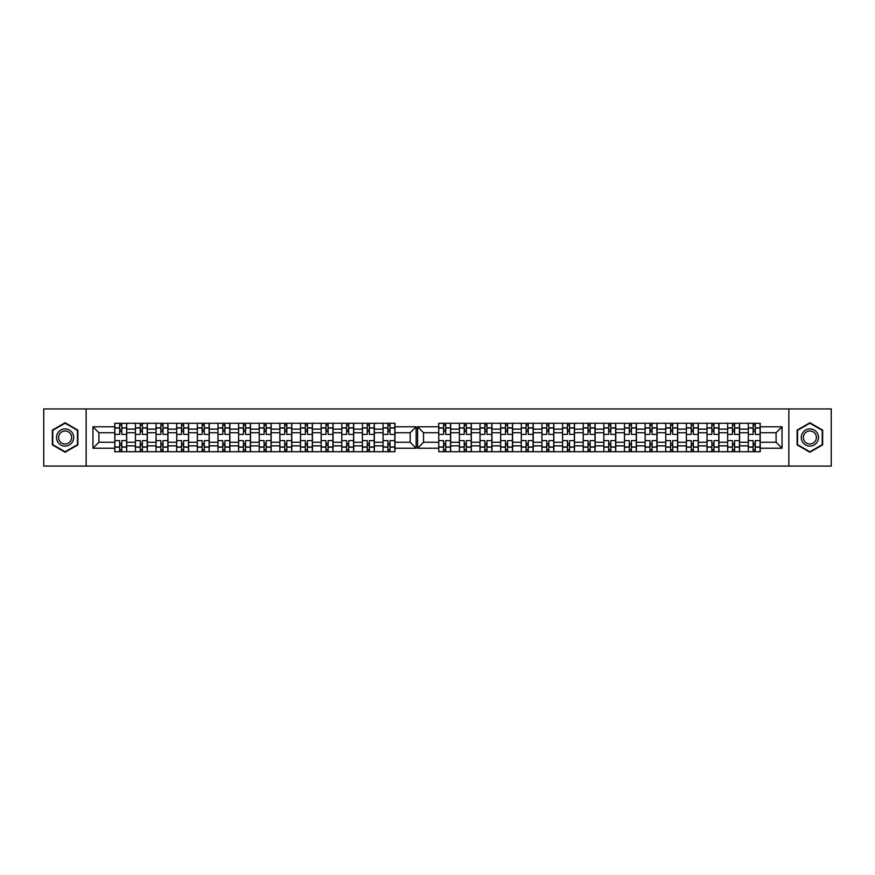 <?xml version="1.0" encoding="UTF-8"?>
<svg xmlns="http://www.w3.org/2000/svg" width="875" height="875" viewBox="0 0 875 875"><rect width="100%" height="100%" fill="white"/><g stroke="black" fill="none" stroke-linecap="round" stroke-linejoin="round"><path stroke-width="1.31" d="M788.856 466.069L831.25 466.069L831.25 408.931L43.75 408.931L43.75 466.069L788.856 466.069L788.856 408.931M753.134 423.281L753.134 434.394L748.311 434.394L748.311 429.133L739.572 429.133L739.572 451.719M748.311 434.394L748.311 442.258L739.572 442.258M739.572 445.867L748.311 445.867L748.311 442.258M748.311 445.867L748.311 451.719M748.311 423.281L748.311 429.133M732.495 423.281L732.495 434.394L727.672 434.394L727.672 423.281M727.672 434.394L727.672 442.258L718.944 442.258L718.944 451.719M727.672 451.719L727.672 442.258M739.572 423.281L739.572 429.133M450.658 423.281L450.658 451.719M464.22 423.281L464.22 434.394L459.397 434.394L459.397 423.281M459.397 434.394L459.397 442.258L450.658 442.258M459.397 451.719L459.397 442.258M471.297 423.281L471.297 451.719M484.859 423.281L484.859 434.394L480.025 434.394L480.025 423.281M480.025 434.394L480.025 442.258L471.297 442.258M480.025 451.719L480.025 442.258M491.936 423.281L491.936 451.719M505.498 423.281L505.498 434.394L500.664 434.394L500.664 423.281M500.664 434.394L500.664 442.258L491.936 442.258M500.664 451.719L500.664 442.258M512.575 423.281L512.575 451.719M526.127 423.281L526.127 434.394L521.303 434.394L521.303 423.281M521.303 434.394L521.303 442.258L512.575 442.258M521.303 451.719L521.303 442.258M533.214 423.281L533.214 451.719M546.766 423.281L546.766 434.394L541.942 434.394L541.942 423.281M541.942 434.394L541.942 442.258L533.214 442.258M541.942 451.719L541.942 442.258M553.842 423.281L553.842 451.719M567.405 423.281L567.405 434.394L562.581 434.394L562.581 423.281M562.581 434.394L562.581 442.258L553.842 442.258M562.581 451.719L562.581 442.258M574.481 423.281L574.481 451.719M588.044 423.281L588.044 434.394L583.209 434.394L583.209 423.281M583.209 434.394L583.209 442.258L574.481 442.258M583.209 451.719L583.209 442.258M595.12 423.281L595.12 451.719M608.683 423.281L608.683 434.394L603.848 434.394L603.848 423.281M603.848 434.394L603.848 442.258L595.12 442.258M603.848 451.719L603.848 442.258M615.759 423.281L615.759 451.719M629.311 423.281L629.311 434.394L624.488 434.394L624.488 423.281M624.488 434.394L624.488 442.258L615.759 442.258M624.488 451.719L624.488 442.258M636.388 423.281L636.388 451.719M649.95 423.281L649.95 434.394L645.127 434.394L645.127 423.281M645.127 434.394L645.127 442.258L636.388 442.258M645.127 451.719L645.127 442.258M657.027 423.281L657.027 451.719M670.589 423.281L670.589 434.394L665.755 434.394L665.755 423.281M665.755 434.394L665.755 442.258L657.027 442.258M665.755 451.719L665.755 442.258M677.666 423.281L677.666 451.719M691.228 423.281L691.228 434.394L686.394 434.394L686.394 423.281M686.394 434.394L686.394 442.258L677.666 442.258M686.394 451.719L686.394 442.258M698.305 423.281L698.305 451.719M711.856 423.281L711.856 434.394L707.033 434.394L707.033 423.281M707.033 434.394L707.033 442.258L698.305 442.258M707.033 451.719L707.033 442.258M718.944 423.281L718.944 442.258M707.033 429.133L698.305 429.133M686.394 429.133L677.666 429.133M665.755 429.133L657.027 429.133M645.127 429.133L636.388 429.133M624.488 429.133L615.759 429.133M603.848 429.133L595.12 429.133M583.209 429.133L574.481 429.133M562.581 429.133L553.842 429.133M541.942 429.133L533.214 429.133M521.303 429.133L512.575 429.133M500.664 429.133L491.936 429.133M480.025 429.133L471.297 429.133M459.397 429.133L450.658 429.133M727.672 429.133L718.944 429.133M698.305 445.867L707.033 445.867M677.666 445.867L686.394 445.867M657.027 445.867L665.755 445.867M636.388 445.867L645.127 445.867M615.759 445.867L624.488 445.867M595.12 445.867L603.848 445.867M574.481 445.867L583.209 445.867M553.842 445.867L562.581 445.867M533.214 445.867L541.942 445.867M512.575 445.867L521.303 445.867M491.936 445.867L500.664 445.867M471.297 445.867L480.025 445.867M450.658 445.867L459.397 445.867M718.944 445.867L727.672 445.867M423.544 442.258L438.758 442.258L438.758 451.719L760.211 451.719L760.211 442.258L776.081 442.258L776.081 432.742L760.211 432.742L760.211 423.281L438.758 423.281L438.758 432.742L423.544 432.742L423.544 442.258L417.594 448.219L417.594 426.781L438.758 426.781M707.033 432.742L698.305 432.742M686.394 432.742L677.666 432.742M665.755 432.742L657.027 432.742M645.127 432.742L636.388 432.742M624.488 432.742L615.759 432.742M603.848 432.742L595.12 432.742M583.209 432.742L574.481 432.742M562.581 432.742L553.842 432.742M541.942 432.742L533.214 432.742M521.303 432.742L512.575 432.742M500.664 432.742L491.936 432.742M480.025 432.742L471.297 432.742M459.397 432.742L450.658 432.742M438.758 423.281L443.581 423.281L443.581 434.394L438.758 434.394L438.758 442.258M727.672 432.742L718.944 432.742M755.256 449.739L753.134 449.739M753.134 425.261L755.256 425.261M748.311 432.742L739.572 432.742M383.064 451.719L383.064 423.281M374.336 423.281L374.336 451.719M362.425 451.719L362.425 423.281M353.697 423.281L353.697 451.719M341.786 451.719L341.786 423.281M333.058 423.281L333.058 451.719M321.158 451.719L321.158 423.281M312.419 423.281L312.419 451.719M300.519 451.719L300.519 423.281M291.791 423.281L291.791 451.719M279.88 451.719L279.88 423.281M271.152 423.281L271.152 451.719M259.241 451.719L259.241 423.281M250.512 423.281L250.512 451.719M238.612 451.719L238.612 423.281M229.873 423.281L229.873 451.719M217.973 451.719L217.973 423.281M209.245 423.281L209.245 451.719M197.334 451.719L197.334 423.281M188.606 423.281L188.606 451.719M176.695 451.719L176.695 423.281M167.967 423.281L167.967 451.719M156.056 451.719L156.056 423.281M147.328 423.281L147.328 451.719M135.428 451.719L135.428 423.281M135.428 429.133L126.689 429.133L126.689 445.867L135.428 445.867M126.689 429.133L126.689 423.281M126.689 451.719L126.689 445.867M176.695 429.133L167.967 429.133M197.334 429.133L188.606 429.133M217.973 429.133L209.245 429.133M238.612 429.133L229.873 429.133M259.241 429.133L250.512 429.133M279.88 429.133L271.152 429.133M300.519 429.133L291.791 429.133M321.158 429.133L312.419 429.133M341.786 429.133L333.058 429.133M362.425 429.133L353.697 429.133M383.064 429.133L374.336 429.133M156.056 429.133L147.328 429.133M176.695 442.258L167.967 442.258M197.334 442.258L188.606 442.258M217.973 442.258L209.245 442.258M238.612 442.258L229.873 442.258M259.241 442.258L250.512 442.258M279.88 442.258L271.152 442.258M300.519 442.258L291.791 442.258M321.158 442.258L312.419 442.258M341.786 442.258L333.058 442.258M362.425 442.258L353.697 442.258M383.064 442.258L374.336 442.258M167.967 445.867L176.695 445.867M188.606 445.867L197.334 445.867M209.245 445.867L217.973 445.867M229.873 445.867L238.612 445.867M250.512 445.867L259.241 445.867M271.152 445.867L279.88 445.867M291.791 445.867L300.519 445.867M312.419 445.867L321.158 445.867M333.058 445.867L341.786 445.867M353.697 445.867L362.425 445.867M374.336 445.867L383.064 445.867M156.056 442.258L147.328 442.258M147.328 445.867L156.056 445.867M135.428 442.258L126.689 442.258M394.975 432.742L394.975 423.281L114.789 423.281L114.789 432.742L98.919 432.742L98.919 442.258L114.789 442.258L114.789 451.719L394.975 451.719L394.975 442.258L410.178 442.258L410.178 432.742L394.975 432.742L394.975 442.258M163.002 449.739L160.891 449.739M160.891 425.261L163.002 425.261M181.53 425.261L183.641 425.261M183.641 449.739L181.53 449.739M204.28 449.739L202.158 449.739M202.158 425.261L204.28 425.261M224.919 449.739L222.797 449.739M222.797 425.261L224.919 425.261M243.436 425.261L245.558 425.261M245.558 449.739L243.436 449.739M264.075 425.261L266.186 425.261M266.186 449.739L264.075 449.739M286.825 449.739L284.714 449.739M284.714 425.261L286.825 425.261M305.342 425.261L307.464 425.261M307.464 449.739L305.342 449.739M328.103 449.739L325.981 449.739M325.981 425.261L328.103 425.261M348.731 449.739L346.62 449.739M346.62 425.261L348.731 425.261M369.37 449.739L367.259 449.739M367.259 425.261L369.37 425.261M390.009 449.739L387.887 449.739M387.887 425.261L390.009 425.261M140.252 425.261L142.373 425.261M142.373 449.739L140.252 449.739M176.695 432.742L167.967 432.742M197.334 432.742L188.606 432.742M217.973 432.742L209.245 432.742M238.612 432.742L229.873 432.742M259.241 432.742L250.512 432.742M279.88 432.742L271.152 432.742M300.519 432.742L291.791 432.742M321.158 432.742L312.419 432.742M341.786 432.742L333.058 432.742M362.425 432.742L353.697 432.742M383.064 432.742L374.336 432.742M156.056 432.742L147.328 432.742M114.789 442.258L114.789 432.742M119.678 425.261L121.8 425.261M121.8 449.739L119.678 449.739M135.428 432.742L126.689 432.742M760.211 426.781L782.042 426.781L782.042 448.219L760.211 448.219M438.758 448.219L417.594 448.219M394.975 426.781L416.139 426.781L416.139 448.219L394.975 448.219M114.789 448.219L92.958 448.219L92.958 426.781L114.789 426.781M86.144 466.069L86.144 408.931M65.111 452.244L77.875 444.872L77.875 430.128L65.111 422.756L52.347 430.128L52.347 444.872L65.111 452.244M809.889 452.244L822.653 444.872L822.653 430.128L809.889 422.756L797.125 430.128L797.125 444.872L809.889 452.244M760.211 442.258L760.211 432.742M416.139 426.781L410.178 432.742M416.139 448.219L410.178 442.258M98.919 432.742L92.958 426.781M98.919 442.258L92.958 448.219M734.617 449.739L732.495 449.739M732.495 425.261L734.617 425.261M445.703 449.739L443.581 449.739M443.581 425.261L445.703 425.261M466.342 449.739L464.22 449.739M464.22 425.261L466.342 425.261M486.97 449.739L484.859 449.739M484.859 425.261L486.97 425.261M507.609 449.739L505.498 449.739M505.498 425.261L507.609 425.261M528.248 449.739L526.127 449.739M526.127 425.261L528.248 425.261M548.887 449.739L546.766 449.739M546.766 425.261L548.887 425.261M569.527 449.739L567.405 449.739M567.405 425.261L569.527 425.261M590.155 449.739L588.044 449.739M588.044 425.261L590.155 425.261M610.794 449.739L608.683 449.739M608.683 425.261L610.794 425.261M629.311 425.261L631.433 425.261M631.433 449.739L629.311 449.739M652.072 449.739L649.95 449.739M649.95 425.261L652.072 425.261M672.7 449.739L670.589 449.739M670.589 425.261L672.7 425.261M693.339 449.739L691.228 449.739M691.228 425.261L693.339 425.261M713.978 449.739L711.856 449.739M711.856 425.261L713.978 425.261M782.042 426.781L776.081 432.742M782.042 448.219L776.081 442.258M423.544 432.742L417.594 426.781M126.623 451.719L126.623 434.394L121.8 434.394L121.8 423.281M119.678 423.281L119.678 434.394L114.855 434.394L114.855 423.281M126.623 434.394L126.623 423.281M114.855 451.719L114.855 440.606L119.678 440.606L119.678 451.719M121.8 451.719L121.8 440.606L126.623 440.606M119.678 431.484L121.8 431.484M114.855 440.606L114.855 434.394M121.8 443.516L119.678 443.516M121.8 450.002L119.678 450.002M119.678 445.244L121.8 445.244M121.8 429.756L119.678 429.756M119.678 424.998L121.8 424.998M65.111 428.903A8.597 8.597 0 0 0 56.514 437.5A8.597 8.597 0 0 0 65.111 446.097A8.597 8.597 0 0 0 73.708 437.5A8.597 8.597 0 0 0 65.111 428.903M65.111 430.992A6.508 6.508 0 0 0 58.603 437.5A6.508 6.508 0 0 0 65.111 444.008A6.508 6.508 0 0 0 71.63 437.5A6.508 6.508 0 0 0 65.111 430.992M77.481 444.642L65.111 451.784L52.741 444.642L52.741 430.358L65.111 423.216L77.481 430.358L77.481 444.642M809.889 446.097A8.597 8.597 0 0 0 818.486 437.5A8.597 8.597 0 0 0 809.889 428.903A8.597 8.597 0 0 0 801.292 437.5A8.597 8.597 0 0 0 809.889 446.097M809.889 444.008A6.508 6.508 0 0 0 816.397 437.5A6.508 6.508 0 0 0 809.889 430.992A6.508 6.508 0 0 0 803.37 437.5A6.508 6.508 0 0 0 809.889 444.008M797.519 430.358L809.889 423.216L822.259 430.358L822.259 444.642L809.889 451.784L797.519 444.642L797.519 430.358M147.197 451.719L147.197 434.394L142.373 434.394L142.373 423.281M140.252 423.281L140.252 434.394L135.428 434.394M147.197 434.394L147.197 423.281M135.428 440.606L140.252 440.606L140.252 451.719M142.373 451.719L142.373 440.606L147.197 440.606M140.252 431.484L142.373 431.484M142.373 443.516L140.252 443.516M142.373 450.002L140.252 450.002M140.252 445.244L142.373 445.244M142.373 429.756L140.252 429.756M140.252 424.998L142.373 424.998M167.836 451.719L167.836 434.394L163.002 434.394L163.002 423.281M160.891 423.281L160.891 434.394L156.056 434.394M167.836 434.394L167.836 423.281M156.056 440.606L160.891 440.606L160.891 451.719M163.002 451.719L163.002 440.606L167.836 440.606M160.891 431.484L163.002 431.484M163.002 443.516L160.891 443.516M163.002 450.002L160.891 450.002M160.891 445.244L163.002 445.244M163.002 429.756L160.891 429.756M160.891 424.998L163.002 424.998M188.475 451.719L188.475 434.394L183.641 434.394L183.641 423.281M181.53 423.281L181.53 434.394L176.695 434.394M188.475 434.394L188.475 423.281M176.695 440.606L181.53 440.606L181.53 451.719M183.641 451.719L183.641 440.606L188.475 440.606M181.53 431.484L183.641 431.484M183.641 443.516L181.53 443.516M183.641 450.002L181.53 450.002M181.53 445.244L183.641 445.244M183.641 429.756L181.53 429.756M181.53 424.998L183.641 424.998M209.103 451.719L209.103 434.394L204.28 434.394L204.28 423.281M202.158 423.281L202.158 434.394L197.334 434.394M209.103 434.394L209.103 423.281M197.334 440.606L202.158 440.606L202.158 451.719M204.28 451.719L204.28 440.606L209.103 440.606M202.158 431.484L204.28 431.484M204.28 443.516L202.158 443.516M204.28 450.002L202.158 450.002M202.158 445.244L204.28 445.244M204.28 429.756L202.158 429.756M202.158 424.998L204.28 424.998M229.742 451.719L229.742 434.394L224.919 434.394L224.919 423.281M222.797 423.281L222.797 434.394L217.973 434.394M229.742 434.394L229.742 423.281M217.973 440.606L222.797 440.606L222.797 451.719M224.919 451.719L224.919 440.606L229.742 440.606M222.797 431.484L224.919 431.484M224.919 443.516L222.797 443.516M224.919 450.002L222.797 450.002M222.797 445.244L224.919 445.244M224.919 429.756L222.797 429.756M222.797 424.998L224.919 424.998M250.381 451.719L250.381 434.394L245.558 434.394L245.558 423.281M243.436 423.281L243.436 434.394L238.612 434.394M250.381 434.394L250.381 423.281M238.612 440.606L243.436 440.606L243.436 451.719M245.558 451.719L245.558 440.606L250.381 440.606M243.436 431.484L245.558 431.484M245.558 443.516L243.436 443.516M245.558 450.002L243.436 450.002M243.436 445.244L245.558 445.244M245.558 429.756L243.436 429.756M243.436 424.998L245.558 424.998M271.02 451.719L271.02 434.394L266.186 434.394L266.186 423.281M264.075 423.281L264.075 434.394L259.241 434.394M271.02 434.394L271.02 423.281M259.241 440.606L264.075 440.606L264.075 451.719M266.186 451.719L266.186 440.606L271.02 440.606M264.075 431.484L266.186 431.484M266.186 443.516L264.075 443.516M266.186 450.002L264.075 450.002M264.075 445.244L266.186 445.244M266.186 429.756L264.075 429.756M264.075 424.998L266.186 424.998M291.659 451.719L291.659 434.394L286.825 434.394L286.825 423.281M284.714 423.281L284.714 434.394L279.88 434.394M291.659 434.394L291.659 423.281M279.88 440.606L284.714 440.606L284.714 451.719M286.825 451.719L286.825 440.606L291.659 440.606M284.714 431.484L286.825 431.484M286.825 443.516L284.714 443.516M286.825 450.002L284.714 450.002M284.714 445.244L286.825 445.244M286.825 429.756L284.714 429.756M284.714 424.998L286.825 424.998M312.287 451.719L312.287 434.394L307.464 434.394L307.464 423.281M305.342 423.281L305.342 434.394L300.519 434.394M312.287 434.394L312.287 423.281M300.519 440.606L305.342 440.606L305.342 451.719M307.464 451.719L307.464 440.606L312.287 440.606M305.342 431.484L307.464 431.484M307.464 443.516L305.342 443.516M307.464 450.002L305.342 450.002M305.342 445.244L307.464 445.244M307.464 429.756L305.342 429.756M305.342 424.998L307.464 424.998M332.927 451.719L332.927 434.394L328.103 434.394L328.103 423.281M325.981 423.281L325.981 434.394L321.158 434.394M332.927 434.394L332.927 423.281M321.158 440.606L325.981 440.606L325.981 451.719M328.103 451.719L328.103 440.606L332.927 440.606M325.981 431.484L328.103 431.484M328.103 443.516L325.981 443.516M328.103 450.002L325.981 450.002M325.981 445.244L328.103 445.244M328.103 429.756L325.981 429.756M325.981 424.998L328.103 424.998M353.566 451.719L353.566 434.394L348.731 434.394L348.731 423.281M346.62 423.281L346.62 434.394L341.786 434.394M353.566 434.394L353.566 423.281M341.786 440.606L346.62 440.606L346.62 451.719M348.731 451.719L348.731 440.606L353.566 440.606M346.62 431.484L348.731 431.484M348.731 443.516L346.62 443.516M348.731 450.002L346.62 450.002M346.62 445.244L348.731 445.244M348.731 429.756L346.62 429.756M346.62 424.998L348.731 424.998M374.205 451.719L374.205 434.394L369.37 434.394L369.37 423.281M367.259 423.281L367.259 434.394L362.425 434.394M374.205 434.394L374.205 423.281M362.425 440.606L367.259 440.606L367.259 451.719M369.37 451.719L369.37 440.606L374.205 440.606M367.259 431.484L369.37 431.484M369.37 443.516L367.259 443.516M369.37 450.002L367.259 450.002M367.259 445.244L369.37 445.244M369.37 429.756L367.259 429.756M367.259 424.998L369.37 424.998M394.833 451.719L394.833 434.394L390.009 434.394L390.009 423.281M387.887 423.281L387.887 434.394L383.064 434.394M394.833 434.394L394.833 423.281M383.064 440.606L387.887 440.606L387.887 451.719M390.009 451.719L390.009 440.606L394.833 440.606M387.887 431.484L390.009 431.484M390.009 443.516L387.887 443.516M390.009 450.002L387.887 450.002M387.887 445.244L390.009 445.244M390.009 429.756L387.887 429.756M387.887 424.998L390.009 424.998M450.527 451.719L450.527 434.394L445.703 434.394L445.703 423.281M450.527 434.394L450.527 423.281M438.758 434.394L438.758 432.742M438.758 440.606L443.581 440.606L443.581 451.719L438.758 451.719M445.703 451.719L445.703 440.606L450.527 440.606M443.581 431.484L445.703 431.484M445.703 443.516L443.581 443.516M445.703 450.002L443.581 450.002M443.581 445.244L445.703 445.244M445.703 429.756L443.581 429.756M443.581 424.998L445.703 424.998M471.166 451.719L471.166 434.394L466.342 434.394L466.342 423.281M471.166 434.394L471.166 423.281M459.397 440.606L464.22 440.606L464.22 451.719M466.342 451.719L466.342 440.606L471.166 440.606M464.22 431.484L466.342 431.484M466.342 443.516L464.22 443.516M466.342 450.002L464.22 450.002M464.22 445.244L466.342 445.244M466.342 429.756L464.22 429.756M464.22 424.998L466.342 424.998M491.805 451.719L491.805 434.394L486.97 434.394L486.97 423.281M491.805 434.394L491.805 423.281M480.025 440.606L484.859 440.606L484.859 451.719M486.97 451.719L486.97 440.606L491.805 440.606M484.859 431.484L486.97 431.484M486.97 443.516L484.859 443.516M486.97 450.002L484.859 450.002M484.859 445.244L486.97 445.244M486.97 429.756L484.859 429.756M484.859 424.998L486.97 424.998M512.444 451.719L512.444 434.394L507.609 434.394L507.609 423.281M512.444 434.394L512.444 423.281M500.664 440.606L505.498 440.606L505.498 451.719M507.609 451.719L507.609 440.606L512.444 440.606M505.498 431.484L507.609 431.484M507.609 443.516L505.498 443.516M507.609 450.002L505.498 450.002M505.498 445.244L507.609 445.244M507.609 429.756L505.498 429.756M505.498 424.998L507.609 424.998M533.072 451.719L533.072 434.394L528.248 434.394L528.248 423.281M533.072 434.394L533.072 423.281M521.303 440.606L526.127 440.606L526.127 451.719M528.248 451.719L528.248 440.606L533.072 440.606M526.127 431.484L528.248 431.484M528.248 443.516L526.127 443.516M528.248 450.002L526.127 450.002M526.127 445.244L528.248 445.244M528.248 429.756L526.127 429.756M526.127 424.998L528.248 424.998M553.711 451.719L553.711 434.394L548.887 434.394L548.887 423.281M553.711 434.394L553.711 423.281M541.942 440.606L546.766 440.606L546.766 451.719M548.887 451.719L548.887 440.606L553.711 440.606M546.766 431.484L548.887 431.484M548.887 443.516L546.766 443.516M548.887 450.002L546.766 450.002M546.766 445.244L548.887 445.244M548.887 429.756L546.766 429.756M546.766 424.998L548.887 424.998M574.35 451.719L574.35 434.394L569.527 434.394L569.527 423.281M574.35 434.394L574.35 423.281M562.581 440.606L567.405 440.606L567.405 451.719M569.527 451.719L569.527 440.606L574.35 440.606M567.405 431.484L569.527 431.484M569.527 443.516L567.405 443.516M569.527 450.002L567.405 450.002M567.405 445.244L569.527 445.244M569.527 429.756L567.405 429.756M567.405 424.998L569.527 424.998M594.989 451.719L594.989 434.394L590.155 434.394L590.155 423.281M594.989 434.394L594.989 423.281M583.209 440.606L588.044 440.606L588.044 451.719M590.155 451.719L590.155 440.606L594.989 440.606M588.044 431.484L590.155 431.484M590.155 443.516L588.044 443.516M590.155 450.002L588.044 450.002M588.044 445.244L590.155 445.244M590.155 429.756L588.044 429.756M588.044 424.998L590.155 424.998M615.628 451.719L615.628 434.394L610.794 434.394L610.794 423.281M615.628 434.394L615.628 423.281M603.848 440.606L608.683 440.606L608.683 451.719M610.794 451.719L610.794 440.606L615.628 440.606M608.683 431.484L610.794 431.484M610.794 443.516L608.683 443.516M610.794 450.002L608.683 450.002M608.683 445.244L610.794 445.244M610.794 429.756L608.683 429.756M608.683 424.998L610.794 424.998M636.256 451.719L636.256 434.394L631.433 434.394L631.433 423.281M636.256 434.394L636.256 423.281M624.488 440.606L629.311 440.606L629.311 451.719M631.433 451.719L631.433 440.606L636.256 440.606M629.311 431.484L631.433 431.484M631.433 443.516L629.311 443.516M631.433 450.002L629.311 450.002M629.311 445.244L631.433 445.244M631.433 429.756L629.311 429.756M629.311 424.998L631.433 424.998M656.895 451.719L656.895 434.394L652.072 434.394L652.072 423.281M656.895 434.394L656.895 423.281M645.127 440.606L649.95 440.606L649.95 451.719M652.072 451.719L652.072 440.606L656.895 440.606M649.95 431.484L652.072 431.484M652.072 443.516L649.95 443.516M652.072 450.002L649.95 450.002M649.95 445.244L652.072 445.244M652.072 429.756L649.95 429.756M649.95 424.998L652.072 424.998M677.534 451.719L677.534 434.394L672.7 434.394L672.7 423.281M677.534 434.394L677.534 423.281M665.755 440.606L670.589 440.606L670.589 451.719M672.7 451.719L672.7 440.606L677.534 440.606M670.589 431.484L672.7 431.484M672.7 443.516L670.589 443.516M672.7 450.002L670.589 450.002M670.589 445.244L672.7 445.244M672.7 429.756L670.589 429.756M670.589 424.998L672.7 424.998M698.173 451.719L698.173 434.394L693.339 434.394L693.339 423.281M698.173 434.394L698.173 423.281M686.394 440.606L691.228 440.606L691.228 451.719M693.339 451.719L693.339 440.606L698.173 440.606M691.228 431.484L693.339 431.484M693.339 443.516L691.228 443.516M693.339 450.002L691.228 450.002M691.228 445.244L693.339 445.244M693.339 429.756L691.228 429.756M691.228 424.998L693.339 424.998M718.802 451.719L718.802 434.394L713.978 434.394L713.978 423.281M718.802 434.394L718.802 423.281M707.033 440.606L711.856 440.606L711.856 451.719M713.978 451.719L713.978 440.606L718.802 440.606M711.856 431.484L713.978 431.484M713.978 443.516L711.856 443.516M713.978 450.002L711.856 450.002M711.856 445.244L713.978 445.244M713.978 429.756L711.856 429.756M711.856 424.998L713.978 424.998M739.441 451.719L739.441 434.394L734.617 434.394L734.617 423.281M739.441 434.394L739.441 423.281M727.672 440.606L732.495 440.606L732.495 451.719M734.617 451.719L734.617 440.606L739.441 440.606M732.495 431.484L734.617 431.484M734.617 443.516L732.495 443.516M734.617 450.002L732.495 450.002M732.495 445.244L734.617 445.244M734.617 429.756L732.495 429.756M732.495 424.998L734.617 424.998M760.08 451.719L760.08 434.394L755.256 434.394L755.256 423.281M760.08 434.394L760.08 423.281M748.311 440.606L753.134 440.606L753.134 451.719M755.256 451.719L755.256 440.606L760.08 440.606M753.134 431.484L755.256 431.484M755.256 443.516L753.134 443.516M755.256 450.002L753.134 450.002M753.134 445.244L755.256 445.244M755.256 429.756L753.134 429.756M753.134 424.998L755.256 424.998M126.623 427.842L121.8 427.842M119.678 427.842L114.855 427.842M119.678 428.017L114.855 428.017M119.678 446.983L114.855 446.983M119.678 447.158L114.855 447.158M126.623 447.158L121.8 447.158M126.623 428.017L121.8 428.017M126.623 446.983L121.8 446.983M147.197 427.842L142.373 427.842M140.252 427.842L135.428 427.842M140.252 428.017L135.428 428.017M140.252 446.983L135.428 446.983M140.252 447.158L135.428 447.158M147.197 447.158L142.373 447.158M147.197 428.017L142.373 428.017M147.197 446.983L142.373 446.983M167.836 427.842L163.002 427.842M160.891 427.842L156.056 427.842M160.891 428.017L156.056 428.017M160.891 446.983L156.056 446.983M160.891 447.158L156.056 447.158M167.836 447.158L163.002 447.158M167.836 428.017L163.002 428.017M167.836 446.983L163.002 446.983M188.475 427.842L183.641 427.842M181.53 427.842L176.695 427.842M181.53 428.017L176.695 428.017M181.53 446.983L176.695 446.983M181.53 447.158L176.695 447.158M188.475 447.158L183.641 447.158M188.475 428.017L183.641 428.017M188.475 446.983L183.641 446.983M209.103 427.842L204.28 427.842M202.158 427.842L197.334 427.842M202.158 428.017L197.334 428.017M202.158 446.983L197.334 446.983M202.158 447.158L197.334 447.158M209.103 447.158L204.28 447.158M209.103 428.017L204.28 428.017M209.103 446.983L204.28 446.983M229.742 427.842L224.919 427.842M222.797 427.842L217.973 427.842M222.797 428.017L217.973 428.017M222.797 446.983L217.973 446.983M222.797 447.158L217.973 447.158M229.742 447.158L224.919 447.158M229.742 428.017L224.919 428.017M229.742 446.983L224.919 446.983M250.381 427.842L245.558 427.842M243.436 427.842L238.612 427.842M243.436 428.017L238.612 428.017M243.436 446.983L238.612 446.983M243.436 447.158L238.612 447.158M250.381 447.158L245.558 447.158M250.381 428.017L245.558 428.017M250.381 446.983L245.558 446.983M271.02 427.842L266.186 427.842M264.075 427.842L259.241 427.842M264.075 428.017L259.241 428.017M264.075 446.983L259.241 446.983M264.075 447.158L259.241 447.158M271.02 447.158L266.186 447.158M271.02 428.017L266.186 428.017M271.02 446.983L266.186 446.983M291.659 427.842L286.825 427.842M284.714 427.842L279.88 427.842M284.714 428.017L279.88 428.017M284.714 446.983L279.88 446.983M284.714 447.158L279.88 447.158M291.659 447.158L286.825 447.158M291.659 428.017L286.825 428.017M291.659 446.983L286.825 446.983M312.287 427.842L307.464 427.842M305.342 427.842L300.519 427.842M305.342 428.017L300.519 428.017M305.342 446.983L300.519 446.983M305.342 447.158L300.519 447.158M312.287 447.158L307.464 447.158M312.287 428.017L307.464 428.017M312.287 446.983L307.464 446.983M332.927 427.842L328.103 427.842M325.981 427.842L321.158 427.842M325.981 428.017L321.158 428.017M325.981 446.983L321.158 446.983M325.981 447.158L321.158 447.158M332.927 447.158L328.103 447.158M332.927 428.017L328.103 428.017M332.927 446.983L328.103 446.983M353.566 427.842L348.731 427.842M346.62 427.842L341.786 427.842M346.62 428.017L341.786 428.017M346.62 446.983L341.786 446.983M346.62 447.158L341.786 447.158M353.566 447.158L348.731 447.158M353.566 428.017L348.731 428.017M353.566 446.983L348.731 446.983M374.205 427.842L369.37 427.842M367.259 427.842L362.425 427.842M367.259 428.017L362.425 428.017M367.259 446.983L362.425 446.983M367.259 447.158L362.425 447.158M374.205 447.158L369.37 447.158M374.205 428.017L369.37 428.017M374.205 446.983L369.37 446.983M394.833 427.842L390.009 427.842M387.887 427.842L383.064 427.842M387.887 428.017L383.064 428.017M387.887 446.983L383.064 446.983M387.887 447.158L383.064 447.158M394.833 447.158L390.009 447.158M394.833 428.017L390.009 428.017M394.833 446.983L390.009 446.983M450.527 427.842L445.703 427.842M443.581 427.842L438.758 427.842M443.581 428.017L438.758 428.017M443.581 446.983L438.758 446.983M443.581 447.158L438.758 447.158M450.527 447.158L445.703 447.158M450.527 428.017L445.703 428.017M450.527 446.983L445.703 446.983M471.166 427.842L466.342 427.842M464.22 427.842L459.397 427.842M464.22 428.017L459.397 428.017M464.22 446.983L459.397 446.983M464.22 447.158L459.397 447.158M471.166 447.158L466.342 447.158M471.166 428.017L466.342 428.017M471.166 446.983L466.342 446.983M491.805 427.842L486.97 427.842M484.859 427.842L480.025 427.842M484.859 428.017L480.025 428.017M484.859 446.983L480.025 446.983M484.859 447.158L480.025 447.158M491.805 447.158L486.97 447.158M491.805 428.017L486.97 428.017M491.805 446.983L486.97 446.983M512.444 427.842L507.609 427.842M505.498 427.842L500.664 427.842M505.498 428.017L500.664 428.017M505.498 446.983L500.664 446.983M505.498 447.158L500.664 447.158M512.444 447.158L507.609 447.158M512.444 428.017L507.609 428.017M512.444 446.983L507.609 446.983M533.072 427.842L528.248 427.842M526.127 427.842L521.303 427.842M526.127 428.017L521.303 428.017M526.127 446.983L521.303 446.983M526.127 447.158L521.303 447.158M533.072 447.158L528.248 447.158M533.072 428.017L528.248 428.017M533.072 446.983L528.248 446.983M553.711 427.842L548.887 427.842M546.766 427.842L541.942 427.842M546.766 428.017L541.942 428.017M546.766 446.983L541.942 446.983M546.766 447.158L541.942 447.158M553.711 447.158L548.887 447.158M553.711 428.017L548.887 428.017M553.711 446.983L548.887 446.983M574.35 427.842L569.527 427.842M567.405 427.842L562.581 427.842M567.405 428.017L562.581 428.017M567.405 446.983L562.581 446.983M567.405 447.158L562.581 447.158M574.35 447.158L569.527 447.158M574.35 428.017L569.527 428.017M574.35 446.983L569.527 446.983M594.989 427.842L590.155 427.842M588.044 427.842L583.209 427.842M588.044 428.017L583.209 428.017M588.044 446.983L583.209 446.983M588.044 447.158L583.209 447.158M594.989 447.158L590.155 447.158M594.989 428.017L590.155 428.017M594.989 446.983L590.155 446.983M615.628 427.842L610.794 427.842M608.683 427.842L603.848 427.842M608.683 428.017L603.848 428.017M608.683 446.983L603.848 446.983M608.683 447.158L603.848 447.158M615.628 447.158L610.794 447.158M615.628 428.017L610.794 428.017M615.628 446.983L610.794 446.983M636.256 427.842L631.433 427.842M629.311 427.842L624.488 427.842M629.311 428.017L624.488 428.017M629.311 446.983L624.488 446.983M629.311 447.158L624.488 447.158M636.256 447.158L631.433 447.158M636.256 428.017L631.433 428.017M636.256 446.983L631.433 446.983M656.895 427.842L652.072 427.842M649.95 427.842L645.127 427.842M649.95 428.017L645.127 428.017M649.95 446.983L645.127 446.983M649.95 447.158L645.127 447.158M656.895 447.158L652.072 447.158M656.895 428.017L652.072 428.017M656.895 446.983L652.072 446.983M677.534 427.842L672.7 427.842M670.589 427.842L665.755 427.842M670.589 428.017L665.755 428.017M670.589 446.983L665.755 446.983M670.589 447.158L665.755 447.158M677.534 447.158L672.7 447.158M677.534 428.017L672.7 428.017M677.534 446.983L672.7 446.983M698.173 427.842L693.339 427.842M691.228 427.842L686.394 427.842M691.228 428.017L686.394 428.017M691.228 446.983L686.394 446.983M691.228 447.158L686.394 447.158M698.173 447.158L693.339 447.158M698.173 428.017L693.339 428.017M698.173 446.983L693.339 446.983M718.802 427.842L713.978 427.842M711.856 427.842L707.033 427.842M711.856 428.017L707.033 428.017M711.856 446.983L707.033 446.983M711.856 447.158L707.033 447.158M718.802 447.158L713.978 447.158M718.802 428.017L713.978 428.017M718.802 446.983L713.978 446.983M739.441 427.842L734.617 427.842M732.495 427.842L727.672 427.842M732.495 428.017L727.672 428.017M732.495 446.983L727.672 446.983M732.495 447.158L727.672 447.158M739.441 447.158L734.617 447.158M739.441 428.017L734.617 428.017M739.441 446.983L734.617 446.983M760.08 427.842L755.256 427.842M753.134 427.842L748.311 427.842M753.134 428.017L748.311 428.017M753.134 446.983L748.311 446.983M753.134 447.158L748.311 447.158M760.08 447.158L755.256 447.158M760.08 428.017L755.256 428.017M760.08 446.983L755.256 446.983"/></g></svg>
